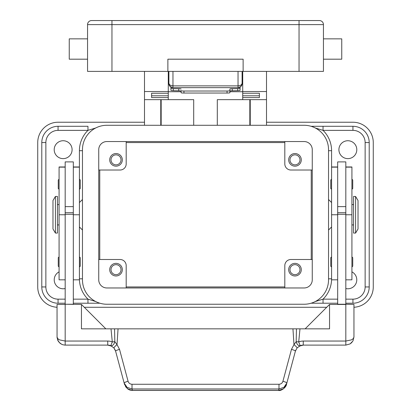 <?xml version="1.0" encoding="UTF-8"?>
<svg xmlns="http://www.w3.org/2000/svg" width="411" height="411" viewBox="0 0 411 411"><rect width="100%" height="100%" fill="white"/><g stroke="black" fill="none" stroke-linecap="round" stroke-linejoin="round"><path stroke-width="0.62" d="M98.738 149.686A8.133 8.133 0 0 1 106.87 141.548L304.13 141.548A8.133 8.133 0 0 1 312.262 149.686L312.262 279.834A8.133 8.133 0 0 1 304.13 287.967L106.87 287.967A8.133 8.133 0 0 1 98.738 279.834L98.738 149.686M106.87 125.283L304.13 125.283A24.403 24.403 0 0 1 328.533 149.686L328.533 279.834A24.403 24.403 0 0 1 304.13 304.238L106.87 304.238A24.403 24.403 0 0 1 82.467 279.834L82.467 149.686A24.403 24.403 0 0 1 106.87 125.283M126.187 142.566L284.813 142.566M311.245 170.02L311.245 259.5M284.813 286.95L126.187 286.95M99.755 259.5L99.755 170.02M57.047 307.264A20.334 20.334 0 0 1 37.73 286.95L37.73 142.566A20.334 20.334 0 0 1 58.064 122.231L144.492 122.231M266.508 122.231L352.936 122.231A20.334 20.334 0 0 1 373.27 142.566L373.27 286.95A20.334 20.334 0 0 1 353.953 307.264M326.704 307.289L84.296 307.289M87.964 126.295L58.064 126.295A16.27 16.27 0 0 0 41.794 142.566L41.794 286.95L41.794 142.566A16.27 16.27 0 0 1 58.064 126.295L58.064 130.364L87.964 130.364L87.964 126.295M311.101 126.295L323.036 126.295L311.101 126.295M337.683 299.151L323.036 299.151L323.036 303.22L311.101 303.22L337.683 303.22M99.899 303.22L87.964 303.22L99.899 303.22M65.179 288.548A8.95 8.95 0 0 1 59.081 271.866M351.919 271.866A8.95 8.95 0 0 1 345.821 288.548M356.799 149.686A8.95 8.95 0 0 1 347.855 158.631A8.95 8.95 0 0 1 338.905 149.686A8.95 8.95 0 0 1 347.855 140.737A8.95 8.95 0 0 1 356.799 149.686M72.095 149.686A8.95 8.95 0 0 1 63.145 158.631A8.95 8.95 0 0 1 54.201 149.686A8.95 8.95 0 0 1 63.145 140.737A8.95 8.95 0 0 1 72.095 149.686M345.821 303.22L352.936 303.22A16.27 16.27 0 0 0 369.206 286.95L369.206 142.566A16.27 16.27 0 0 0 352.936 126.295L323.036 126.295L323.036 130.364L352.936 130.364A12.202 12.202 0 0 1 365.138 142.566L365.138 286.95A12.202 12.202 0 0 1 352.936 299.151L345.821 299.151M73.317 303.22L87.964 303.22L87.964 299.151L73.317 299.151M82.467 199.51L79.415 202.556M79.415 226.959L82.467 230.011M82.467 150.698L79.415 150.698A28.472 28.472 0 0 1 87.964 130.364L95.691 127.991M328.533 199.51L331.585 202.556M331.585 226.959L328.533 230.011M315.309 127.991L323.036 130.364A28.472 28.472 0 0 1 331.585 150.698L331.585 279.834L337.683 279.834M95.691 301.525L87.964 299.151A28.472 28.472 0 0 1 79.415 278.817L82.467 278.817M65.179 299.151L58.064 299.151L58.064 303.22A16.27 16.27 0 0 1 41.794 286.95A16.27 16.27 0 0 0 58.064 303.22L65.179 303.22M328.533 278.817L331.585 278.817A28.472 28.472 0 0 1 323.036 299.151L315.309 301.525M111.016 159.853A5.004 5.004 0 0 0 116.02 164.857A5.004 5.004 0 0 0 121.024 159.853A5.004 5.004 0 0 0 116.02 154.849A5.004 5.004 0 0 0 111.016 159.853M126.187 141.548L126.187 163.917A6.103 6.103 0 0 1 120.089 170.02L98.738 170.02M122.324 159.853A6.304 6.304 0 0 1 116.02 166.157A6.304 6.304 0 0 1 109.716 159.853A6.304 6.304 0 0 1 116.02 153.55A6.304 6.304 0 0 1 122.324 159.853M126.187 287.967L126.187 265.598A6.103 6.103 0 0 0 120.089 259.5L98.738 259.5M122.324 269.667A6.304 6.304 0 0 1 116.02 275.971A6.304 6.304 0 0 1 109.716 269.667A6.304 6.304 0 0 1 116.02 263.364A6.304 6.304 0 0 1 122.324 269.667M126.187 265.598A6.103 6.103 0 0 0 120.089 259.5M111.016 269.667A5.004 5.004 0 0 0 116.02 274.671A5.004 5.004 0 0 0 121.024 269.667A5.004 5.004 0 0 0 116.02 264.663A5.004 5.004 0 0 0 111.016 269.667M284.813 141.548L284.813 163.917A6.103 6.103 0 0 0 290.911 170.02L312.262 170.02M301.284 159.853A6.304 6.304 0 0 1 294.98 166.157A6.304 6.304 0 0 1 288.676 159.853A6.304 6.304 0 0 1 294.98 153.55A6.304 6.304 0 0 1 301.284 159.853M284.813 163.917A6.103 6.103 0 0 0 290.911 170.02M289.976 159.853A5.004 5.004 0 0 0 294.98 164.857A5.004 5.004 0 0 0 299.984 159.853A5.004 5.004 0 0 0 294.98 154.849A5.004 5.004 0 0 0 289.976 159.853M289.976 269.667A5.004 5.004 0 0 0 294.98 274.671A5.004 5.004 0 0 0 299.984 269.667A5.004 5.004 0 0 0 294.98 264.663A5.004 5.004 0 0 0 289.976 269.667M284.813 287.967L284.813 265.598A6.103 6.103 0 0 1 290.911 259.5L312.262 259.5M301.284 269.667A6.304 6.304 0 0 1 294.98 275.971A6.304 6.304 0 0 1 288.676 269.667A6.304 6.304 0 0 1 294.98 263.364A6.304 6.304 0 0 1 301.284 269.667M331.585 256.854L330.768 257.666L330.768 266.21L331.585 267.022M331.585 179.17L330.768 179.987L330.768 188.526L331.585 189.337M337.683 214.758L337.683 304.238L345.821 304.238L345.821 161.888L337.683 161.888L337.683 214.758L331.585 214.758M345.821 206.625L337.683 206.625M345.821 166.969L351.919 166.969L351.919 279.834L345.821 279.834M352.736 257.666L352.736 261.941L352.736 257.666L351.919 256.854M352.736 179.987L352.736 184.256L352.736 179.987L351.919 179.17M351.919 204.591L353.547 204.591M353.547 224.925L351.919 224.925M355.582 196.458L353.547 196.458L353.547 233.063L355.582 233.063L355.582 196.458L358.022 200.522L358.022 228.994L355.582 233.063M352.736 184.256L352.736 188.526L352.736 184.256M352.736 261.941L352.736 266.21L352.736 261.941M337.683 212.723L345.821 212.723M337.683 214.29L345.821 214.29M286.472 384.449L283.569 388.744L278.607 390.45C281.109 391.174 286.174 387.357 286.472 384.449L295.396 351.143L297.076 347.958L300.22 345.697A8.133 8.133 0 0 1 303.256 345.112L345.821 345.112L350.08 343.909L351.569 342.733L353.049 340.709L353.953 336.979L353.953 304.443L345.821 304.238M79.415 150.698L79.415 279.834L73.317 279.834M79.415 256.854L80.232 257.666L80.232 266.21L79.415 267.022M79.415 179.17L80.232 179.987L80.232 188.526L79.415 189.337M65.179 166.969L59.081 166.969L59.081 214.758L65.179 214.758L65.179 161.888L73.317 161.888L73.317 304.443M65.179 206.625L73.317 206.625M59.081 214.758L59.081 279.834L65.179 279.834M59.081 256.854L58.264 257.666L58.264 266.21L59.081 267.022M59.081 179.17L58.264 179.987L58.264 188.526L59.081 189.337M59.081 204.591L57.453 204.591M57.453 224.925L59.081 224.925M55.418 196.458L57.453 196.458L57.453 233.063L55.418 233.063L52.978 228.994L52.978 200.522L55.418 196.458L55.418 233.063M65.179 214.758L65.179 304.238L73.317 304.238M128.078 381.28A4.069 0.683 165 0 0 125.237 382.235A4.069 0.683 165 0 0 124.148 383.037L127.05 387.332L132.013 388.976L278.987 388.976L278.987 384.264L132.013 384.264C130.02 384.141 128.71 383.144 128.078 381.28L119.534 349.386L117.012 344.608L114.823 341.669L112.295 341.926A12.202 12.202 0 0 0 107.744 341.048L65.179 341.048L65.179 304.443L57.047 304.443L57.057 337.436L57.853 340.508L60.109 343.339L62.493 344.659L64.727 345.101L107.744 345.112A8.133 8.133 0 0 1 110.78 345.697L113.924 347.958L115.604 351.143L124.528 384.449L127.431 388.744L132.393 390.45L278.607 390.45M65.179 304.238L81.45 304.443L105.853 328.846M65.179 345.112L65.179 341.048L59.431 339.856L57.668 338.536L57.047 336.979L58.28 341.284M305.147 328.846L329.55 304.443L329.55 328.846L81.45 328.846L81.45 304.443M73.317 214.29L65.179 214.29M73.317 212.723L65.179 212.723M353.049 340.709L353.953 336.979L353.332 338.536L351.569 339.856L345.821 341.048L345.821 304.443L329.55 304.443M115.26 350.136L113.924 347.958A4.069 0.539 139.4 0 1 117.012 344.608L118.055 328.846M119.534 349.386A4.069 0.683 165 0 0 116.688 350.342A4.069 0.683 165 0 0 115.604 351.143M132.013 384.264L132.013 388.976L132.393 390.388L278.607 390.388L278.987 388.976L283.95 387.332L286.852 383.037A4.069 0.683 -165 0 0 285.763 382.235A4.069 0.683 -165 0 0 282.922 381.28C282.29 383.144 280.98 384.141 278.987 384.264M295.74 350.136L295.396 351.143A4.069 0.683 -165 0 0 294.312 350.342A4.069 0.683 -165 0 0 291.466 349.386L282.922 381.28M345.821 345.112L345.821 341.048L303.256 341.048A12.202 12.202 0 0 0 298.705 341.926L296.177 341.669L293.988 344.608L291.466 349.386M296.449 328.846L296.177 341.669A4.069 2.353 -111.9 0 0 296.233 341.926A4.069 2.353 -111.9 0 0 300.22 345.697L298.705 341.926L299.989 328.846M292.945 328.846L293.988 344.608A4.069 0.539 -139.4 0 1 297.076 347.958M111.011 328.846L112.295 341.926L110.78 345.697A4.069 2.353 111.9 0 0 114.767 341.926A4.069 2.353 111.9 0 0 114.823 341.669L114.551 328.846M266.508 125.283L266.508 71.391M160.763 125.283L160.763 99.657M217.296 125.283L217.296 99.657L266.508 99.657M144.492 71.391L144.492 99.657L193.704 99.657L193.704 125.283M250.237 99.657L250.237 125.283M144.492 99.657L144.492 125.283M168.284 99.657L168.284 97.577L151.608 97.577L151.608 93.23L168.284 93.23L168.284 71.391M144.492 91.525L168.284 91.525M242.716 71.391L242.716 91.525L266.508 91.525M242.716 91.725L229.903 91.725M181.097 91.725L168.284 91.725M242.716 83.592L242.105 83.592L240.913 85.205L238.036 85.873L238.036 87.661L172.964 87.661L172.964 85.873L170.087 85.205L168.895 83.592L168.284 83.592M242.716 91.525L242.716 93.24L259.392 93.23L259.392 97.577L242.716 97.577L242.716 99.657M242.716 97.577L242.716 93.24L259.392 93.24L259.392 95.794L242.716 95.794M168.284 95.794L151.608 95.794L151.608 93.24L168.284 93.24L168.284 97.577M183.943 93.04L183.943 91.021A2.846 0.308 180 0 1 181.929 90.929A2.846 0.308 180 0 1 181.097 90.708L181.097 92.732A2.846 0.308 0 0 0 181.929 92.948A2.846 0.308 0 0 0 183.943 93.04L227.057 93.04A2.846 0.308 0 0 0 229.071 92.948A2.846 0.308 0 0 0 229.903 92.732L229.903 90.708A2.846 0.308 180 0 1 229.071 90.929A2.846 0.308 180 0 1 227.057 91.021L227.057 93.04M181.097 89.053A2.846 0.308 0 0 0 180.429 88.853A2.846 0.308 0 0 0 178.744 88.745L173.283 88.642A2.846 0.308 180 0 1 171.593 88.535A2.846 0.308 180 0 1 170.93 88.339L170.93 90.358A2.846 0.308 0 0 0 171.593 90.559A2.846 0.308 0 0 0 173.283 90.661L178.744 90.769A2.846 0.308 180 0 1 180.429 90.872A2.846 0.308 180 0 1 181.097 91.072L181.097 90.708M239.408 90.559A2.846 0.308 0 0 0 240.07 90.358L240.07 88.339A2.846 0.308 180 0 1 239.408 88.535A2.846 0.308 180 0 1 237.717 88.642L232.256 88.745A2.846 0.308 0 0 0 230.571 88.853A2.846 0.308 0 0 0 229.903 89.053L229.903 91.072A2.846 0.308 180 0 1 230.571 90.872A2.846 0.308 180 0 1 232.256 90.769L237.717 90.661A2.846 0.308 0 0 0 239.408 90.559M229.903 90.708L229.903 89.053M170.93 87.117L170.93 88.339M240.07 88.339L240.07 87.117M183.943 91.021L227.057 91.021M168.895 71.391L168.895 83.592L170.087 86.469L172.964 87.661A4.069 4.069 0 0 1 168.895 83.592L168.972 84.383M91.617 20.55A4.069 4.069 0 0 0 87.553 24.619L323.447 24.619A4.069 4.069 0 0 0 322.26 21.742A4.069 4.069 0 0 1 323.447 24.619A4.069 4.069 0 0 0 319.383 20.55A4.069 4.069 0 0 1 322.26 21.742A4.069 4.069 0 0 0 319.383 20.55L91.617 20.55A4.069 4.069 0 0 0 88.74 21.742M323.447 24.619L323.447 71.391L243.122 71.391L243.122 59.189L167.878 59.189L167.878 71.391L87.553 71.391L87.553 24.619M167.878 71.391L243.122 71.391M87.553 59.189L69.248 59.189L69.248 38.855L87.553 38.855M323.447 59.189L341.752 59.189L341.752 38.855L323.447 38.855M242.028 84.383L242.105 83.592A4.069 4.069 0 0 1 238.036 87.661L240.913 86.469L242.105 83.592L242.105 71.391M365.138 286.95L369.206 286.95A16.27 16.27 0 0 1 352.936 303.22L352.936 299.151M352.936 130.364L352.936 126.295A16.27 16.27 0 0 1 369.206 142.566L365.138 142.566M328.533 150.698L331.585 150.698M58.064 299.151A12.202 12.202 0 0 1 45.862 286.95L45.862 142.566A12.202 12.202 0 0 1 58.064 130.364M41.794 286.95L45.862 286.95M45.862 142.566L41.794 142.566M337.683 167.143L331.585 167.143M351.919 214.758L345.821 214.758M351.919 167.143L345.821 167.143M73.317 167.143L79.415 167.143M73.317 214.758L79.415 214.758M59.081 167.143L65.179 167.143M303.256 345.112L303.256 341.048M107.744 341.048L107.744 345.112M161.169 99.657L161.169 125.283M249.831 125.283L249.831 99.657M232.256 90.769L232.256 88.745M178.744 88.745L178.744 90.769M237.717 88.642L237.717 90.661M173.283 90.661L173.283 88.642M111.956 20.55L111.956 71.391M299.044 20.55L299.044 71.391M238.036 71.391L238.036 85.873L172.964 85.873L172.964 71.391M337.683 166.969L331.585 166.969M351.919 189.337L352.736 188.526M351.919 267.022L352.736 266.21M73.317 166.969L79.415 166.969M107.749 345.122L111.777 346.185M125.468 386.607L128.294 389.345L129.943 390.075L132.393 390.45M303.251 345.122L299.223 346.185M350.08 343.909L352.797 341.161M58.593 341.752L61.208 344.079M170.812 87.045L169.568 85.832M240.188 87.045L241.432 85.832M242.105 79.523L242.716 79.523M168.284 79.523L168.895 79.523"/></g></svg>
